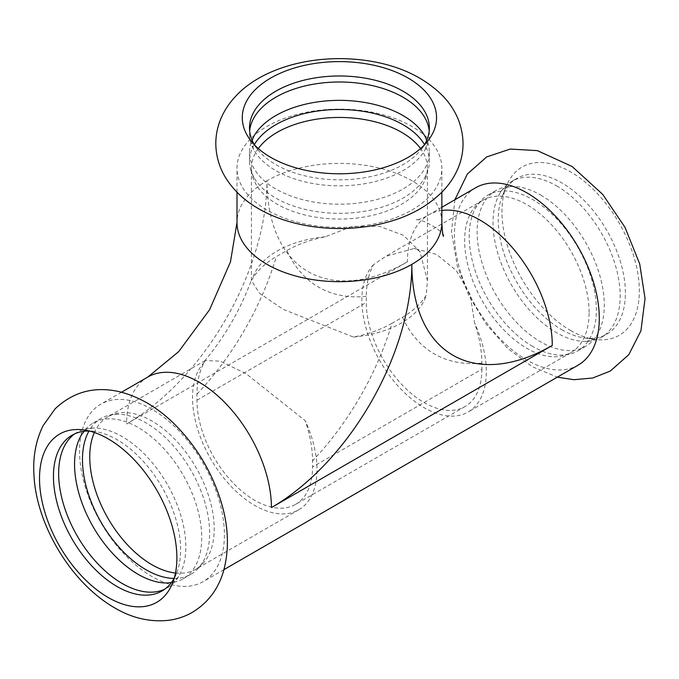<?xml version="1.0" encoding="UTF-8"?>
<svg xmlns="http://www.w3.org/2000/svg" width="679" height="679" viewBox="0 0 679 679"><rect width="100%" height="100%" fill="white"/><g stroke="black" fill="none" stroke-linecap="round" stroke-linejoin="round"><path stroke-width="0.51" stroke-dasharray="3.4 2.55" d="M429.196 130.903A89.925 51.918 180 0 1 429.349 133.907A89.925 51.918 180 0 1 425.224 149.448A89.925 51.918 180 0 1 403.012 170.624A89.925 51.918 180 0 1 275.835 170.624A89.925 51.918 180 0 1 253.623 149.448A89.925 51.918 180 0 1 249.499 133.907A89.925 51.918 180 0 1 249.651 130.903M425.224 136.734A89.925 51.918 180 0 1 429.349 152.274A89.925 51.918 180 0 1 403.012 188.983A89.925 51.918 180 0 1 275.835 188.983A89.925 51.918 180 0 1 249.499 152.274A89.925 51.918 180 0 1 253.623 136.734M254.421 144.848A89.925 51.918 0 0 0 257.333 149.1A89.925 51.918 0 0 0 403.012 164.615A89.925 51.918 0 0 0 421.515 149.1A89.925 51.918 0 0 0 424.426 144.848M411.847 210.066A102.427 59.132 0 0 0 441.851 168.256A102.427 59.132 0 0 0 378.619 113.622A102.427 59.132 0 0 0 267 126.438A102.427 59.132 0 0 0 236.996 168.256A102.427 59.132 0 0 0 267 210.066A102.427 59.132 0 0 0 411.847 210.066M254.311 144.652A89.925 51.918 0 0 0 249.499 161.407A89.925 51.918 0 0 0 254.939 179.188A89.925 51.918 0 0 0 403.012 198.115A89.925 51.918 0 0 0 423.908 179.188A89.925 51.918 0 0 0 429.349 161.407A89.925 51.918 0 0 0 424.536 144.652M540.705 195.06A89.925 51.918 60 0 1 597.062 335.027A89.925 51.918 60 0 1 585.663 346.358A89.925 51.918 60 0 1 540.705 341.902A89.925 51.918 60 0 1 481.963 262.663A89.925 51.918 60 0 1 495.746 190.604A89.925 51.918 60 0 1 511.253 186.411A89.925 51.918 60 0 1 540.705 195.06M532.794 346.477A89.925 51.918 60 0 1 475.156 208.776A89.925 51.918 60 0 1 487.828 195.179A89.925 51.918 60 0 1 532.794 199.626A89.925 51.918 60 0 1 591.536 278.874A89.925 51.918 60 0 1 577.753 350.924A89.925 51.918 60 0 1 559.64 355.109A89.925 51.918 60 0 1 532.794 346.477M556.602 185.876A89.925 51.918 60 0 1 615.352 265.124A89.925 51.918 60 0 1 601.569 337.174A89.925 51.918 60 0 1 586.053 341.376A89.925 51.918 60 0 1 556.602 332.727A89.925 51.918 60 0 1 500.253 192.76A89.925 51.918 60 0 1 511.643 181.429A89.925 51.918 60 0 1 556.602 185.876M561.805 329.722A89.925 51.918 -120 0 0 584.5 337.989A89.925 51.918 -120 0 0 606.771 334.178A89.925 51.918 -120 0 0 620.555 262.119A89.925 51.918 -120 0 0 561.805 182.88A89.925 51.918 -120 0 0 516.846 178.424A89.925 51.918 -120 0 0 502.409 195.807A89.925 51.918 -120 0 0 498.225 219.589A89.925 51.918 -120 0 0 561.805 329.722M475.648 187.769A102.427 59.132 -120 0 0 454.438 234.662A102.427 59.132 -120 0 0 526.862 360.108A102.427 59.132 -120 0 0 578.075 365.175M570.64 330.512A97.139 56.085 -120 0 0 595.152 339.441A97.139 56.085 -120 0 0 638.192 275.81A97.139 56.085 -120 0 0 570.64 171.889A97.139 56.085 -120 0 0 506.475 185.851A97.139 56.085 -120 0 0 501.959 211.542A97.139 56.085 -120 0 0 570.64 330.512M81.786 434.356A89.925 51.918 60 0 1 93.184 423.025A89.925 51.918 60 0 1 138.143 427.481A89.925 51.918 60 0 1 196.885 506.721A89.925 51.918 60 0 1 183.101 578.78A89.925 51.918 60 0 1 167.586 582.972M174.104 578.423A89.925 51.918 -120 0 0 191.011 574.205A89.925 51.918 -120 0 0 203.692 560.608A89.925 51.918 -120 0 0 146.053 422.907A89.925 51.918 -120 0 0 119.207 414.275A89.925 51.918 -120 0 0 101.095 418.459A89.925 51.918 -120 0 0 88.991 430.995M74.749 433.839A89.925 51.918 60 0 1 77.279 432.209A89.925 51.918 60 0 1 92.794 428.008A89.925 51.918 60 0 1 122.237 436.656A89.925 51.918 60 0 1 178.594 576.624A89.925 51.918 60 0 1 167.204 587.955A89.925 51.918 60 0 1 164.522 589.33M174.214 578.219A89.925 51.918 -120 0 0 176.438 573.577A89.925 51.918 -120 0 0 117.034 439.661A89.925 51.918 -120 0 0 94.347 431.394A89.925 51.918 -120 0 0 89.212 431.004M151.986 409.276A102.427 59.132 -120 0 0 100.772 404.209A102.427 59.132 -120 0 0 79.553 451.094A102.427 59.132 -120 0 0 151.986 576.539A102.427 59.132 -120 0 0 203.191 581.614A102.427 59.132 -120 0 0 218.893 499.54A102.427 59.132 -120 0 0 151.986 409.276M464.962 406.602L295.628 504.37A81.752 47.199 -120 0 1 232.634 482.472A81.752 47.199 -120 0 1 196.952 400.203L196.952 394.117C197.063 381.42 199.507 370.853 204.277 362.416L205.211 360.566L220.251 361.169L246.078 373.688L305.236 420.708C310.006 434.653 312.45 448.038 312.561 460.863L312.561 466.948L481.895 369.181L481.895 363.095C481.784 350.271 479.34 336.894 474.57 322.949L470.157 294.508L456.254 270.531L436.631 254.455L414.275 248.463L385.638 256.399L373.611 264.657C368.841 273.094 366.397 283.661 366.287 296.35L366.287 302.435A81.752 47.199 -120 0 0 401.968 384.704A81.752 47.199 -120 0 0 464.962 406.602A81.752 47.199 -120 0 0 481.895 369.181M391.953 323.34C380.8 329.654 367.984 334.238 353.521 337.073L283.202 309.352L259.454 293.235L251.425 280.52L252.563 278.789C257.485 270.437 265.413 263.036 276.345 256.594L286.886 250.509C298.047 244.194 310.863 239.619 325.326 236.776L352.163 226.387L379.875 226.43L403.606 235.392L419.978 251.756L427.422 280.52L426.285 295.068C421.362 303.42 413.435 310.812 402.503 317.254L391.953 323.34A206.772 119.385 120 0 1 312.561 460.863M204.277 362.416A87.998 50.806 -120 0 0 192.53 397.648A87.998 50.806 -120 0 0 230.945 486.206A87.998 50.806 -120 0 0 298.76 509.785A87.998 50.806 -120 0 0 305.236 420.708M353.521 337.073A87.998 50.806 0 0 0 426.285 295.068M325.326 236.776A87.998 50.806 0 0 0 277.202 251.001A87.998 50.806 0 0 0 252.563 278.789M373.611 264.657A87.998 50.806 -120 0 0 361.865 299.88A87.998 50.806 -120 0 0 400.279 388.447A87.998 50.806 -120 0 0 468.086 412.017A87.998 50.806 -120 0 0 474.57 322.949M295.628 504.37A81.752 47.199 -120 0 0 312.561 466.948M196.952 394.117A206.772 119.385 120 0 0 276.345 256.594M175.479 573.008A87.998 50.806 -120 0 0 195.985 569.121A87.998 50.806 -120 0 0 214.208 528.839A87.998 50.806 -120 0 0 151.986 421.056A87.998 50.806 -120 0 0 107.986 416.702A87.998 50.806 -120 0 0 94.364 432.506M147.776 377.066A102.427 59.132 -120 0 0 126.566 423.951A198.599 114.666 120 0 0 267 180.716A102.427 59.132 180 0 0 236.996 222.534M441.851 222.534A102.427 59.132 0 0 0 378.619 167.9A102.427 59.132 0 0 0 267 180.716A198.599 114.666 -60 0 0 407.425 261.797L126.566 423.951M481.895 363.095A206.772 119.385 -60 0 1 402.503 317.254M366.287 296.35A206.772 119.385 -60 0 1 286.886 250.509M196.952 400.203L366.287 302.435M258.309 148.557A87.998 50.806 0 0 0 251.425 168.256A87.998 50.806 0 0 0 305.745 215.192A87.998 50.806 0 0 0 401.645 204.175A87.998 50.806 0 0 0 427.422 168.256A87.998 50.806 0 0 0 420.539 148.557M441.851 210.482A102.427 59.132 -120 0 0 428.644 214.912A102.427 59.132 -120 0 0 407.425 261.797M589.092 312.399A87.998 50.806 -120 0 0 526.862 204.625A87.998 50.806 -120 0 0 482.862 200.263A87.998 50.806 -120 0 0 464.64 240.544A87.998 50.806 -120 0 0 503.054 329.111A87.998 50.806 -120 0 0 570.861 352.681A87.998 50.806 -120 0 0 589.092 312.399M425.224 149.448L427.057 143.583L426.709 140.383M253.623 149.448L251.79 143.583L252.138 140.383M249.499 127.898L249.499 133.907M429.349 127.898L429.349 133.907M249.499 152.274L249.499 161.407M429.349 152.274L429.349 161.407M577.753 350.924L585.663 346.358M487.828 195.179L495.746 190.604M586.053 341.376C592.886 340.077 596.552 337.964 597.062 335.027M511.253 186.411C504.429 187.71 500.762 189.823 500.253 192.76M601.569 337.174L606.771 334.178M511.643 181.429L516.846 178.424M454.896 199.753L451.51 231.666L457.188 265.718L469.036 296.112L486.283 324.358L507.731 348.454L532.158 366.652L557.315 377.159M183.101 578.78L191.011 574.205M93.184 423.025L101.095 418.459M178.594 576.624L174.427 581.139L171.49 582.438M92.794 428.008L86.802 429.357L84.204 431.25M162.001 590.959L167.204 587.955M72.076 435.205L77.279 432.209M204.447 361.177C224.91 336.716 240.612 309.505 251.569 279.561M205.211 360.566L107.986 416.702C110.702 414.996 114.445 414.182 119.207 414.275M298.76 509.785L195.985 569.121C198.82 567.619 201.391 564.784 203.692 560.608M441.851 192.225L441.851 168.256M236.996 192.225L236.996 168.256M419.97 251.756L420.123 251.977C420.284 250.992 412.408 247.351 414.003 248.455L414.275 248.463M427.422 280.52L427.422 168.256C427.541 171.464 426.37 175.106 423.908 179.188M251.425 280.52L251.425 168.256C251.306 171.464 252.478 175.106 254.939 179.188M441.851 207.282L428.644 214.912C424.799 217.492 416.524 220.522 415.913 220.386C417.305 215.812 446.612 232.625 443.472 236.292M121.524 392.224L100.772 404.209M223.951 569.63L203.191 581.614M559.64 355.109C564.402 355.202 568.145 354.387 570.861 352.681L468.086 412.017M475.156 208.776C477.456 204.6 480.028 201.765 482.862 200.263L385.638 256.399M584.5 337.989L595.152 339.441M502.409 195.807L506.475 185.851M94.347 431.394L83.695 429.943M176.438 573.577L172.364 583.533M421.515 149.1L428.093 140.595M257.333 149.1L250.746 140.595"/><path stroke-width="1.02" d="M249.651 130.903A89.925 51.918 180 0 1 275.835 97.199A89.925 51.918 180 0 1 371.413 85.393A89.925 51.918 180 0 1 429.196 130.903M252.138 140.383L253.623 136.734A89.925 51.918 180 0 1 275.835 115.557A89.925 51.918 180 0 1 425.224 136.734L426.709 140.383M424.426 144.848A89.925 51.918 0 0 0 429.349 127.898A89.925 51.918 0 0 0 373.832 79.935A89.925 51.918 0 0 0 275.835 91.19A89.925 51.918 0 0 0 249.499 127.898A89.925 51.918 0 0 0 254.421 144.848M270.734 78.043A97.139 56.077 0 0 0 250.746 140.595A97.139 56.077 0 0 0 270.734 157.358A97.139 56.077 0 0 0 408.113 157.358A97.139 56.077 0 0 0 428.093 140.595A97.139 56.077 0 0 0 394.507 71.507A97.139 56.077 0 0 0 270.734 78.043M424.536 144.652A89.925 51.918 0 0 0 403.012 124.698A89.925 51.918 0 0 0 275.835 124.698A89.925 51.918 0 0 0 254.311 144.652M223.951 569.63L578.075 365.175A102.427 59.132 -120 0 0 593.777 283.101A102.427 59.132 -120 0 0 526.862 192.844A102.427 59.132 -120 0 0 475.648 187.769L441.851 207.282M171.49 582.438L167.586 582.972A89.925 51.918 60 0 1 138.143 574.324A89.925 51.918 60 0 1 81.786 434.356L84.204 431.25M88.991 430.995A89.925 51.918 -120 0 0 146.053 569.757A89.925 51.918 -120 0 0 174.104 578.423M164.522 589.33A89.925 51.918 60 0 1 122.237 583.507A89.925 51.918 60 0 1 64.225 506.636A89.925 51.918 60 0 1 74.749 433.839M89.212 431.004A89.925 51.918 -120 0 0 72.076 435.205A89.925 51.918 -120 0 0 53.454 476.378A89.925 51.918 -120 0 0 117.034 586.503A89.925 51.918 -120 0 0 162.001 590.959A89.925 51.918 -120 0 0 174.214 578.219M39.518 478.525A97.139 56.085 -120 0 0 108.207 597.495A97.139 56.085 -120 0 0 172.364 583.533A97.139 56.085 -120 0 0 108.207 438.872A97.139 56.085 -120 0 0 83.695 429.943A97.139 56.085 -120 0 0 39.518 478.525M94.364 432.506A87.998 50.806 -120 0 0 89.755 456.984A87.998 50.806 -120 0 0 175.479 573.008M271.422 507.586A198.599 114.666 120 0 0 411.847 264.352A198.599 114.666 -60 0 0 552.282 345.433L271.422 507.586A102.427 59.132 -120 0 0 226.71 404.506A102.427 59.132 -120 0 0 147.776 377.066L178.636 351.68L209.59 309.734L230.444 261.958L236.996 222.534L236.996 192.225M443.472 236.292C442.912 236.385 442.369 231.802 441.851 222.534A102.427 59.132 0 0 1 411.847 264.352A102.427 59.132 180 0 1 300.228 277.168A102.427 59.132 180 0 1 236.996 222.534M420.539 148.557A87.998 50.806 0 0 0 401.645 132.329A87.998 50.806 0 0 0 277.202 132.329A87.998 50.806 0 0 0 258.309 148.557M552.282 345.433A102.427 59.132 -120 0 0 515.157 250.975A102.427 59.132 -120 0 0 441.851 210.482M258.674 208.759C245.178 201.086 234.459 191.215 226.523 179.163C219.478 168.197 215.905 156.246 215.803 143.311C215.871 134.917 217.509 126.829 220.726 119.054C224.197 110.779 229.069 103.301 235.341 96.622C262.994 66.186 319.461 52.164 372.296 61.483C401.603 66.644 425.207 78.221 443.098 96.189C449.506 102.919 454.48 110.473 458.036 118.842C464.708 135.91 464.691 152.444 457.969 168.434C454.421 176.735 449.473 184.221 443.124 190.901C427.889 206.408 408.121 217.161 383.813 223.162C342.275 233.737 292.598 228.534 258.674 208.759M557.315 377.159L573.865 379.705L592.733 378.016L610.268 371.065L628.822 354.667L640.934 330.792L645.05 298.548L639.711 263.953L625.028 227.389L602.74 194.432L572.032 166.431L537.327 150.628L510.269 149.057L486.724 156.908L467.381 173.968L454.896 199.753M114.505 607.781C69.131 581.538 35.86 522.244 33.95 474.689C32.821 456.746 35.885 440.391 43.142 425.623L55.092 408.868C72.993 391.927 94.211 386.156 118.757 391.554C139.509 396.646 158.513 407.935 175.768 425.419C197.606 447.792 212.951 474.027 221.795 504.124C228.789 528.423 229.256 551.119 223.204 572.193C217.883 589.703 207.57 603.096 192.267 612.399C184.968 616.549 177.143 619.18 168.808 620.292C150.118 622.312 132.015 618.136 114.505 607.781M441.851 222.534L441.851 192.225M147.776 377.066L121.524 392.224"/></g></svg>
